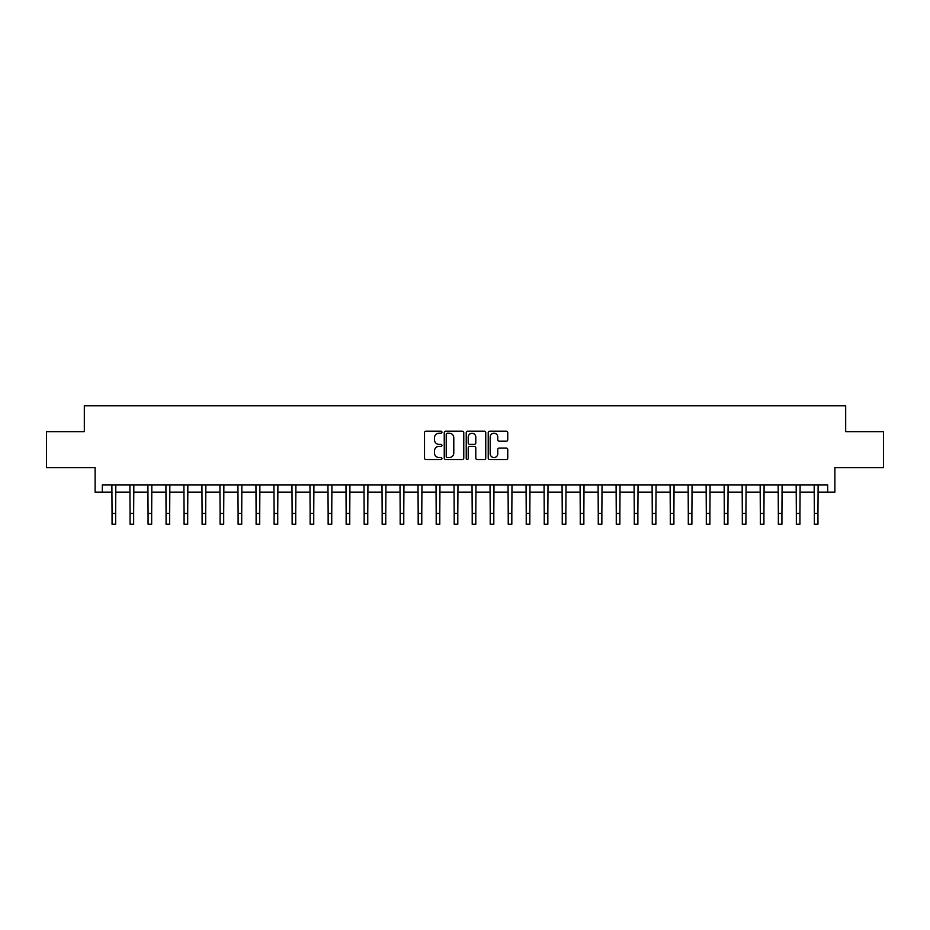 <?xml version="1.0" encoding="UTF-8"?>
<svg xmlns="http://www.w3.org/2000/svg" width="930" height="930" viewBox="0 0 930 930"><rect width="100%" height="100%" fill="white"/><g stroke="black" fill="none" stroke-linecap="round" stroke-linejoin="round"><path stroke-width="1.4" d="M441.948 432.218A0.988 0.988 0 0 0 440.96 431.229L425.94 431.229A1.418 1.418 0 0 0 424.522 432.648L424.522 458.095A1.418 1.418 0 0 0 425.94 459.513L440.96 459.513A0.988 0.988 0 0 0 441.948 458.525A0.988 0.988 0 0 0 440.96 457.537L439.018 457.537A4.522 4.522 0 0 1 434.496 453.003L434.496 450.887A4.522 4.522 0 0 1 439.018 446.365L440.96 446.365A0.988 0.988 0 0 0 441.948 445.377A0.988 0.988 0 0 0 440.96 444.377L439.018 444.377A4.522 4.522 0 0 1 434.496 439.855L434.496 437.739A4.522 4.522 0 0 1 439.018 433.206L440.96 433.206A0.988 0.988 0 0 0 441.948 432.218M506.327 441.204A1.418 1.418 0 0 0 507.745 439.785L507.745 432.648A1.418 1.418 0 0 0 506.327 431.229L489.645 431.229A1.418 1.418 0 0 0 488.227 432.648L488.227 458.095A1.418 1.418 0 0 0 489.645 459.513L506.327 459.513A1.418 1.418 0 0 0 507.745 458.095L507.745 449.469A1.418 1.418 0 0 0 506.327 448.062L499.189 448.062A1.418 1.418 0 0 0 497.771 449.469L497.771 453.747A3.778 3.778 0 0 1 493.993 457.537A3.778 3.778 0 0 1 490.203 453.747L490.203 436.995A3.778 3.778 0 0 1 493.993 433.206A3.778 3.778 0 0 1 497.771 436.995L497.771 439.785A1.418 1.418 0 0 0 499.189 441.204L506.327 441.204M102.323 492.191L102.323 484.983L827.677 484.983L827.677 492.191L834.884 492.191L834.884 467.697L883.5 467.697L883.5 431.683L845.684 431.683L845.684 405.759L84.316 405.759L84.316 431.683L46.5 431.683L46.5 467.697L95.116 467.697L95.116 492.191L112.053 492.191M463.768 432.648A1.418 1.418 0 0 0 462.35 431.229L445.668 431.229A1.418 1.418 0 0 0 444.249 432.648L444.249 458.095A1.418 1.418 0 0 0 445.668 459.513L462.35 459.513A1.418 1.418 0 0 0 463.768 458.095L463.768 432.648M467.651 431.229L484.332 431.229A1.418 1.418 0 0 1 485.751 432.648L485.751 458.095A1.418 1.418 0 0 1 484.332 459.513L477.195 459.513A1.418 1.418 0 0 1 475.788 458.095L475.788 447.772A1.418 1.418 0 0 0 474.37 446.365L469.627 446.365A1.418 1.418 0 0 0 468.22 447.772L468.22 458.525A0.988 0.988 0 0 1 467.232 459.513A0.988 0.988 0 0 1 466.232 458.525L466.232 432.648A1.418 1.418 0 0 1 467.651 431.229M115.646 492.191L130.06 492.191M133.653 492.191L148.068 492.191M151.66 492.191L166.075 492.191M169.679 492.191L184.082 492.191M187.686 492.191L202.089 492.191M205.693 492.191L220.096 492.191M223.7 492.191L238.103 492.191M241.707 492.191L256.11 492.191M259.714 492.191L274.118 492.191M277.721 492.191L292.125 492.191M295.728 492.191L310.132 492.191M313.736 492.191L328.139 492.191M331.743 492.191L346.146 492.191M349.75 492.191L364.153 492.191M367.757 492.191L382.16 492.191M385.764 492.191L400.167 492.191M403.771 492.191L418.175 492.191M421.778 492.191L436.193 492.191M439.785 492.191L454.2 492.191M457.793 492.191L472.208 492.191M475.8 492.191L490.215 492.191M493.807 492.191L508.222 492.191M511.826 492.191L526.229 492.191M529.833 492.191L544.236 492.191M547.84 492.191L562.243 492.191M565.847 492.191L580.25 492.191M583.854 492.191L598.257 492.191M601.861 492.191L616.264 492.191M619.868 492.191L634.272 492.191M637.875 492.191L652.279 492.191M655.883 492.191L670.286 492.191M673.89 492.191L688.293 492.191M691.897 492.191L706.3 492.191M709.904 492.191L724.307 492.191M727.911 492.191L742.314 492.191M745.918 492.191L760.322 492.191M763.925 492.191L778.34 492.191M781.932 492.191L796.347 492.191M799.94 492.191L814.355 492.191M817.947 492.191L827.677 492.191M447.214 433.206A0.988 0.988 0 0 0 446.226 434.205L446.226 456.537A0.988 0.988 0 0 0 447.214 457.537L449.271 457.537A4.522 4.522 0 0 0 453.794 453.003L453.794 437.739A4.522 4.522 0 0 0 449.271 433.206L447.214 433.206M475.788 437.065A3.778 3.778 0 0 0 471.998 433.287A3.778 3.778 0 0 0 468.22 437.065L468.22 442.971A1.418 1.418 0 0 0 469.627 444.377L474.37 444.377A1.418 1.418 0 0 0 475.788 442.971L475.788 437.065M111.879 484.983L112.053 513.441L115.646 513.441L115.82 484.983M112.053 513.441L112.053 524.241L115.646 524.241L115.646 513.441M129.886 484.983L130.06 513.441L133.653 513.441L133.827 484.983M130.06 513.441L130.06 524.241L133.653 524.241L133.653 513.441M147.893 484.983L148.068 513.441L151.66 513.441L151.834 484.983M148.068 513.441L148.068 524.241L151.66 524.241L151.66 513.441M165.9 484.983L166.075 513.441L169.679 513.441L169.841 484.983M166.075 513.441L166.075 524.241L169.679 524.241L169.679 513.441M183.907 484.983L184.082 513.441L187.686 513.441L187.848 484.983M184.082 513.441L184.082 524.241L187.686 524.241L187.686 513.441M201.915 484.983L202.089 513.441L205.693 513.441L205.856 484.983M202.089 513.441L202.089 524.241L205.693 524.241L205.693 513.441M219.922 484.983L220.096 513.441L223.7 513.441L223.863 484.983M220.096 513.441L220.096 524.241L223.7 524.241L223.7 513.441M237.929 484.983L238.103 513.441L241.707 513.441L241.87 484.983M238.103 513.441L238.103 524.241L241.707 524.241L241.707 513.441M255.936 484.983L256.11 513.441L259.714 513.441L259.889 484.983M256.11 513.441L256.11 524.241L259.714 524.241L259.714 513.441M273.943 484.983L274.118 513.441L277.721 513.441L277.896 484.983M274.118 513.441L274.118 524.241L277.721 524.241L277.721 513.441M291.95 484.983L292.125 513.441L295.728 513.441L295.903 484.983M292.125 513.441L292.125 524.241L295.728 524.241L295.728 513.441M309.957 484.983L310.132 513.441L313.736 513.441L313.91 484.983M310.132 513.441L310.132 524.241L313.736 524.241L313.736 513.441M327.965 484.983L328.139 513.441L331.743 513.441L331.917 484.983M328.139 513.441L328.139 524.241L331.743 524.241L331.743 513.441M345.983 484.983L346.146 513.441L349.75 513.441L349.924 484.983M346.146 513.441L346.146 524.241L349.75 524.241L349.75 513.441M363.99 484.983L364.153 513.441L367.757 513.441L367.931 484.983M364.153 513.441L364.153 524.241L367.757 524.241L367.757 513.441M381.998 484.983L382.16 513.441L385.764 513.441L385.938 484.983M382.16 513.441L382.16 524.241L385.764 524.241L385.764 513.441M400.005 484.983L400.167 513.441L403.771 513.441L403.946 484.983M400.167 513.441L400.167 524.241L403.771 524.241L403.771 513.441M418.012 484.983L418.175 513.441L421.778 513.441L421.953 484.983M418.175 513.441L418.175 524.241L421.778 524.241L421.778 513.441M436.019 484.983L436.193 513.441L439.785 513.441L439.96 484.983M436.193 513.441L436.193 524.241L439.785 524.241L439.785 513.441M454.026 484.983L454.2 513.441L457.793 513.441L457.967 484.983M454.2 513.441L454.2 524.241L457.793 524.241L457.793 513.441M472.033 484.983L472.208 513.441L475.8 513.441L475.974 484.983M472.208 513.441L472.208 524.241L475.8 524.241L475.8 513.441M490.04 484.983L490.215 513.441L493.807 513.441L493.981 484.983M490.215 513.441L490.215 524.241L493.807 524.241L493.807 513.441M508.047 484.983L508.222 513.441L511.826 513.441L511.988 484.983M508.222 513.441L508.222 524.241L511.826 524.241L511.826 513.441M526.055 484.983L526.229 513.441L529.833 513.441L529.995 484.983M526.229 513.441L526.229 524.241L529.833 524.241L529.833 513.441M544.062 484.983L544.236 513.441L547.84 513.441L548.003 484.983M544.236 513.441L544.236 524.241L547.84 524.241L547.84 513.441M562.069 484.983L562.243 513.441L565.847 513.441L566.01 484.983M562.243 513.441L562.243 524.241L565.847 524.241L565.847 513.441M580.076 484.983L580.25 513.441L583.854 513.441L584.017 484.983M580.25 513.441L580.25 524.241L583.854 524.241L583.854 513.441M598.083 484.983L598.257 513.441L601.861 513.441L602.036 484.983M598.257 513.441L598.257 524.241L601.861 524.241L601.861 513.441M616.09 484.983L616.264 513.441L619.868 513.441L620.043 484.983M616.264 513.441L616.264 524.241L619.868 524.241L619.868 513.441M634.097 484.983L634.272 513.441L637.875 513.441L638.05 484.983M634.272 513.441L634.272 524.241L637.875 524.241L637.875 513.441M652.104 484.983L652.279 513.441L655.883 513.441L656.057 484.983M652.279 513.441L652.279 524.241L655.883 524.241L655.883 513.441M670.112 484.983L670.286 513.441L673.89 513.441L674.064 484.983M670.286 513.441L670.286 524.241L673.89 524.241L673.89 513.441M688.13 484.983L688.293 513.441L691.897 513.441L692.071 484.983M688.293 513.441L688.293 524.241L691.897 524.241L691.897 513.441M706.137 484.983L706.3 513.441L709.904 513.441L710.078 484.983M706.3 513.441L706.3 524.241L709.904 524.241L709.904 513.441M724.144 484.983L724.307 513.441L727.911 513.441L728.085 484.983M724.307 513.441L724.307 524.241L727.911 524.241L727.911 513.441M742.152 484.983L742.314 513.441L745.918 513.441L746.092 484.983M742.314 513.441L742.314 524.241L745.918 524.241L745.918 513.441M760.159 484.983L760.322 513.441L763.925 513.441L764.1 484.983M760.322 513.441L760.322 524.241L763.925 524.241L763.925 513.441M778.166 484.983L778.34 513.441L781.932 513.441L782.107 484.983M778.34 513.441L778.34 524.241L781.932 524.241L781.932 513.441M796.173 484.983L796.347 513.441L799.94 513.441L800.114 484.983M796.347 513.441L796.347 524.241L799.94 524.241L799.94 513.441M814.18 484.983L814.355 513.441L817.947 513.441L818.121 484.983M814.355 513.441L814.355 524.241L817.947 524.241L817.947 513.441"/></g></svg>
